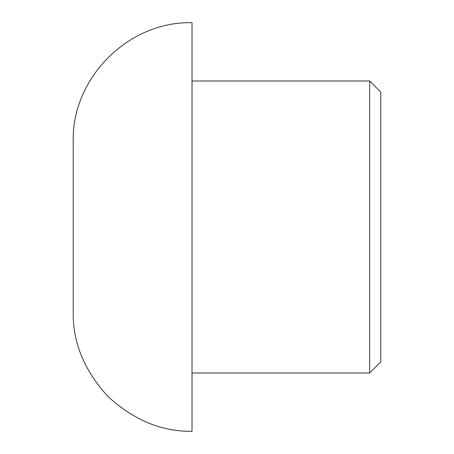 <?xml version="1.0" encoding="UTF-8"?>
<svg xmlns="http://www.w3.org/2000/svg" width="454" height="454" viewBox="0 0 454 454"><rect width="100%" height="100%" fill="white"/><g stroke="black" fill="none" stroke-linecap="round" stroke-linejoin="round"><path stroke-width="0.68" d="M380.781 227L380.781 361.906L369.675 373.006L369.675 80.994L380.781 92.094L380.781 227M73.219 227L73.219 312.494C72.81 342.815 84.41 370.822 108.018 396.501C133.703 420.109 161.703 431.709 192.025 431.3L192.025 22.7C128.584 21.032 71.55 78.06 73.219 141.506L73.219 227M192.025 373.006L369.675 373.006M192.025 80.994L369.675 80.994"/></g></svg>
